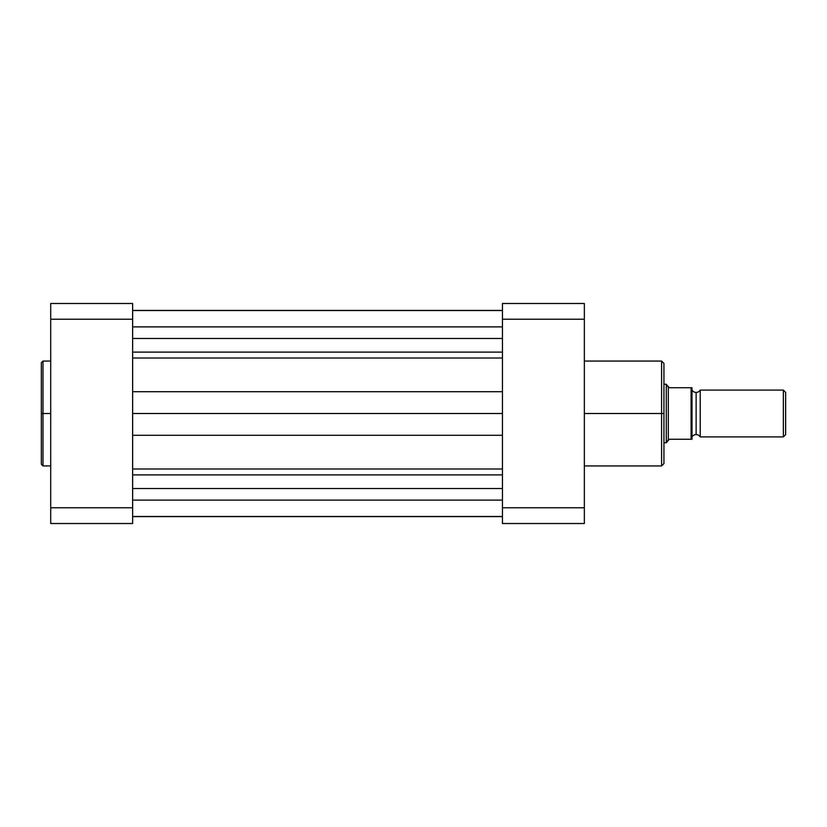 <?xml version="1.0" encoding="UTF-8"?>
<svg xmlns="http://www.w3.org/2000/svg" width="827" height="827" viewBox="0 0 827 827"><rect width="100%" height="100%" fill="white"/><g stroke="black" fill="none" stroke-linecap="round" stroke-linejoin="round"><path stroke-width="1.24" d="M42.983 465.932L41.35 464.288L41.35 413.5L41.35 464.288L41.35 413.5L42.983 413.5L42.983 465.932L42.983 361.068L41.35 362.712L41.35 413.5L41.35 362.712L41.35 413.5L42.983 413.5L42.983 361.068L42.983 413.5L50.716 413.5L42.983 413.5L42.983 465.932L50.716 465.932M132.63 523.512L132.63 303.488L50.716 303.488L50.716 523.512L132.63 523.512L50.716 523.512L50.716 319.222L132.63 319.222L132.63 507.778L50.716 507.778L132.63 507.778L132.63 523.512M132.63 319.222L132.63 303.488L50.716 303.488L50.716 319.222L132.63 319.222M132.63 326.903L502.444 326.903L132.63 326.903M502.444 488.519L132.63 488.519L502.444 488.519M132.63 500.097L502.444 500.097L132.63 500.097M132.63 516.586L502.444 516.586L132.63 516.586M132.63 474.884L502.444 474.884L132.63 474.884M132.63 468.992L502.444 468.992L132.63 468.992M502.444 435.281L132.63 435.281L502.444 435.281M132.63 413.5L502.444 413.5L132.63 413.5M502.444 391.719L132.63 391.719L502.444 391.719M502.444 358.008L132.63 358.008L502.444 358.008M132.63 352.116L502.444 352.116L132.63 352.116M502.444 338.481L132.63 338.481L502.444 338.481M132.63 310.414L502.444 310.414L132.63 310.414M584.358 465.932L661.6 465.932L661.6 413.5L584.358 413.5L661.6 413.5L661.6 361.068L661.6 413.5L663.936 413.5L663.936 363.415L663.936 413.5L663.936 363.415L661.6 361.068L584.358 361.068M663.936 463.347L663.936 413.5L661.6 413.5L661.6 361.068M502.444 303.488L502.444 523.512L584.358 523.512L584.358 303.488L502.444 303.488L502.444 507.778L584.358 507.778L584.358 319.222L502.444 319.222L584.358 319.222L584.358 303.488L502.444 303.488M584.358 523.512L502.444 523.512L502.444 507.778L584.358 507.778L584.358 523.512M663.936 413.5L663.936 463.585L663.936 413.5M661.6 413.5L661.6 465.932L661.6 413.5M700.221 390.096A4.755 4.755 0 0 1 696.127 392.432A4.755 4.755 0 0 0 700.221 390.096L700.221 436.904A4.755 4.755 0 0 0 696.127 434.568A4.755 4.755 0 0 1 700.221 436.904L783.365 436.904L700.221 436.904L700.221 390.096L783.365 390.096L785.65 392.37L783.365 390.096L783.365 436.904L785.65 434.63L783.365 436.904L783.365 390.096L700.221 390.096M696.127 434.568L696.127 392.432L696.127 434.568A4.755 4.755 0 0 0 692.023 436.904A4.755 4.755 0 0 1 696.127 434.568M692.023 390.096A4.755 4.755 0 0 0 696.127 392.432A4.755 4.755 0 0 1 692.023 390.096M666.283 442.755L666.283 384.245L666.8 384.989L666.283 384.245L663.936 384.245L666.283 384.245L666.283 442.755L668.319 439.799L666.283 442.755L663.936 442.755L666.283 442.755L669.322 439.251L692.023 439.251L691.992 387.749L692.023 439.251L691.403 439.251L692.023 439.251M668.319 439.799L669.322 439.251L691.093 439.251L691.093 387.749L669.322 387.749L668.319 387.201L668.319 439.799L668.319 387.201L666.8 384.989L669.322 387.749L691.992 387.749M785.65 434.63L785.65 392.37L785.65 434.63M691.093 387.749L691.403 439.251M42.983 361.068L50.716 361.068M502.444 310.518L132.63 310.518M502.444 516.482L132.63 516.482M661.6 465.932L663.936 463.585"/></g></svg>
